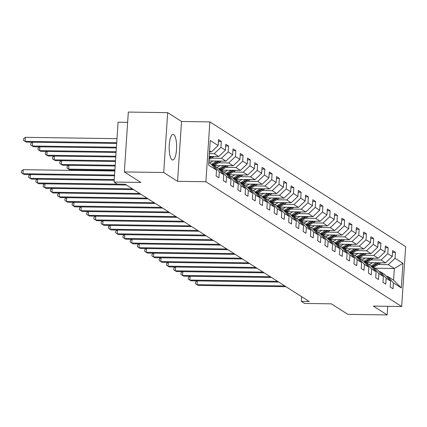 <?xml version="1.0" encoding="UTF-8"?>
<svg xmlns="http://www.w3.org/2000/svg" width="427" height="427" viewBox="0 0 427 427"><rect width="100%" height="100%" fill="white"/><g stroke="black" fill="none" stroke-linecap="round" stroke-linejoin="round"><path stroke-width="0.64" d="M172.06 159.783A12.831 3.72 90.8 0 0 172.711 159.992A12.831 3.72 90.8 0 0 176.586 148.35A12.831 3.72 90.8 0 0 173.736 134.548A12.831 3.72 90.8 0 0 173.084 134.334A12.831 3.72 90.8 0 0 169.209 145.975A12.831 3.72 90.8 0 0 172.06 159.783M127.641 122.341L118.076 122.202L114.1 182.057L117.356 184.133L125.223 184.25L309.191 301.489L301.323 301.377L304.579 303.448L331.336 303.837L347.845 314.357L387.198 314.929L387.769 306.308M167.678 112.643L128.324 112.071L124.348 171.926L163.701 172.497L177.557 181.331L205.894 181.742L209.87 121.887L181.534 121.471L167.678 112.643L163.701 172.497M205.894 181.742L401.674 306.511L405.65 246.651L209.87 121.887M208.782 162.377L210.639 163.562L216.505 170.127L216.115 176.031L218.902 177.808L219.297 171.905L223.759 174.75L223.369 180.653L226.155 182.43L226.55 176.527L231.012 179.372L230.623 185.275L233.414 187.053L233.804 181.149L238.271 183.994L237.876 189.898L240.668 191.68L241.058 185.772L245.525 188.617L245.13 194.525L247.922 196.303L248.311 190.394L252.779 193.239L252.384 199.147L255.175 200.925L255.57 195.022L260.032 197.866L259.643 203.77L262.429 205.547L262.824 199.644L267.286 202.489L266.896 208.392L269.683 210.169L270.077 204.266L274.54 207.111L274.15 213.014L276.942 214.792L277.331 208.888L281.799 211.733L281.404 217.637L284.195 219.419L284.585 213.511L289.052 216.356L288.657 222.264L291.449 224.042L291.838 218.133L296.306 220.983L295.911 226.886L298.703 228.664L299.097 222.761L303.56 225.605L303.17 231.509L305.956 233.286L306.351 227.383L310.813 230.228L310.424 236.131L313.215 237.908L313.605 232.005L318.067 234.85L317.677 240.753L320.469 242.536L320.858 236.627L325.326 239.472L324.931 245.381L327.722 247.158L328.112 241.25L332.58 244.095L332.185 250.003L334.976 251.781L335.371 245.877L339.833 248.722L339.438 254.625L342.23 256.403L342.625 250.5L347.087 253.344L346.697 259.248L349.483 261.025L349.878 255.122L354.341 257.967L353.951 263.87L356.742 265.647L357.132 259.744L361.594 262.589L361.205 268.492L363.996 270.275L364.386 264.366L368.853 267.211L368.458 273.12L371.25 274.897L371.639 268.989L376.107 271.839L375.712 277.742L378.503 279.52L378.898 273.616L383.361 276.461L382.966 282.364L385.757 284.142L386.152 278.239L390.614 281.083L390.225 286.987L393.011 288.764L393.406 282.861L401.311 287.899L402.944 263.31L394.356 268.503L388.314 264.649L378.189 264.505M216.505 170.127L208.6 165.089L210.233 140.499L218.138 145.532L218.528 139.629L221.319 141.406L218.416 141.364M402.944 263.31L395.039 258.271L395.429 252.368L392.643 250.59L392.248 256.494L387.785 253.649L388.175 247.74L385.384 245.963L384.994 251.871L380.532 249.026L380.921 243.118L378.13 241.34L377.74 247.244L373.273 244.399L373.668 238.496L370.876 236.718L370.487 242.621L366.019 239.777L366.414 233.873L363.623 232.096L363.228 237.999L358.765 235.154L359.16 229.251L356.369 227.474L355.974 233.377L351.512 230.532L351.901 224.629L349.115 222.846L348.72 228.755L344.258 225.91L344.648 220.001L341.856 218.224L341.467 224.132L337.004 221.287L337.394 215.379L334.603 213.601L334.213 219.505L329.745 216.66L330.14 210.757L327.349 208.979L326.959 214.882L322.492 212.038L322.887 206.134L320.095 204.357L319.7 210.26L315.238 207.415L315.628 201.512L312.842 199.735L312.447 205.638L307.984 202.793L308.374 196.884L305.588 195.107L305.193 201.016L300.731 198.171L301.12 192.262L298.329 190.485L297.939 196.388L293.472 193.543L293.867 187.64L291.075 185.862L290.686 191.766L286.218 188.921L286.613 183.018L283.822 181.24L283.432 187.143L278.964 184.299L279.359 178.395L276.568 176.618L276.173 182.521L271.711 179.676L272.1 173.773L269.314 171.99L268.919 177.899L264.457 175.054L264.847 169.145L262.061 167.368L261.666 173.277L257.203 170.432L257.593 164.523L254.802 162.746L254.412 168.649L249.944 165.804L250.339 159.901L247.548 158.123L247.158 164.027L242.691 161.182L243.086 155.279L240.294 153.501L239.905 159.404L235.437 156.56L235.832 150.656L233.041 148.879L232.646 154.782L228.183 151.937L228.573 146.029L225.787 144.251L225.392 150.16L220.93 147.315L221.319 141.406M223.759 174.75L217.893 168.185L213.431 165.34L212.214 165.324M209.363 153.624L214.205 153.693L218.667 156.538L209.177 156.399M213.431 165.34L219.297 171.905M220.93 147.315L214.205 153.693M225.392 150.16L218.667 156.538M231.012 179.372L225.146 172.807L220.684 169.962L219.467 169.946M211.333 158.166L221.458 158.316L225.92 161.16L208.878 160.915M220.684 169.962L226.55 176.527M228.183 151.937L221.458 158.316M232.646 154.782L225.92 161.16M238.271 183.994L232.4 177.435L227.938 174.59L226.721 174.568M209.214 162.655L210.201 162.671M218.587 162.794L228.712 162.938L233.174 165.783L214.285 165.511M227.938 174.59L233.804 181.149M235.437 156.56L228.712 162.938M239.905 159.404L233.174 165.783M245.525 188.617L239.659 182.057L235.192 179.212L233.975 179.191M216.468 167.277L217.455 167.293M225.846 167.416L235.966 167.56L240.433 170.405L221.538 170.133M235.192 179.212L241.058 185.772M242.691 161.182L235.966 167.56M247.158 164.027L240.433 170.405M252.779 193.239L246.913 186.679L242.445 183.834L241.228 183.818M223.727 171.9L224.709 171.916M233.099 172.038L243.219 172.188L247.687 175.033L228.792 174.755M242.445 183.834L248.311 190.394M249.944 165.804L243.219 172.188M254.412 168.649L247.687 175.033M260.032 197.866L254.166 191.301L249.704 188.456L248.487 188.44M230.98 176.527L231.962 176.538M240.353 176.661L250.473 176.81L254.94 179.655L236.046 179.377M249.704 188.456L255.57 195.022M257.203 170.432L250.473 176.81M261.666 173.277L254.94 179.655M267.286 202.489L261.42 195.924L256.958 193.079L255.741 193.063M238.234 181.149L239.216 181.165M247.607 181.283L257.732 181.432L262.194 184.277L243.299 184.005M256.958 193.079L262.824 199.644M264.457 175.054L257.732 181.432M268.919 177.899L262.194 184.277M274.54 207.111L268.674 200.546L264.212 197.701L262.995 197.685M245.488 185.772L246.47 185.788M254.86 185.91L264.986 186.055L269.448 188.899L250.558 188.627M264.212 197.701L270.077 204.266M271.711 179.676L264.986 186.055M276.173 182.521L269.448 188.899M281.799 211.733L275.927 205.173L271.465 202.329L270.248 202.307M252.741 190.394L253.729 190.41M262.119 190.533L272.239 190.677L276.701 193.522L257.812 193.25M271.465 202.329L277.331 208.888M278.964 184.299L272.239 190.677M283.432 187.143L276.701 193.522M289.052 216.356L283.186 209.796L278.719 206.951L277.502 206.93M260 195.016L260.982 195.032M269.373 195.155L279.493 195.299L283.96 198.149L265.066 197.872M278.719 206.951L284.585 213.511M286.218 188.921L279.493 195.299M290.686 191.766L283.96 198.149M296.306 220.983L290.44 214.418L285.973 211.573L284.756 211.557M267.254 199.644L268.236 199.655M276.627 199.777L286.747 199.927L291.214 202.772L272.319 202.494M285.973 211.573L291.838 218.133M293.472 193.543L286.747 199.927M297.939 196.388L291.214 202.772M303.56 225.605L297.694 219.04L293.232 216.195L292.015 216.179M274.508 204.266L275.49 204.277M283.88 204.4L294 204.549L298.468 207.394L279.573 207.116M293.232 216.195L299.097 222.761M300.731 198.171L294 204.549M305.193 201.016L298.468 207.394M310.813 230.228L304.947 223.663L300.485 220.818L299.268 220.802M281.761 208.888L282.743 208.904M291.134 209.022L301.259 209.171L305.721 212.016L286.827 211.744M300.485 220.818L306.351 227.383M307.984 202.793L301.259 209.171M312.447 205.638L305.721 212.016M318.067 234.85L312.201 228.29L307.739 225.445L306.522 225.424M289.015 213.511L289.997 213.527M298.388 213.649L308.513 213.794L312.975 216.638L294.086 216.366M307.739 225.445L313.605 232.005M315.238 207.415L308.513 213.794M319.7 210.26L312.975 216.638M325.326 239.472L319.455 232.912L314.993 230.068L313.776 230.046M296.269 218.133L297.256 218.149M305.647 218.272L315.767 218.416L320.229 221.261L301.339 220.989M314.993 230.068L320.858 236.627M322.492 212.038L315.767 218.416M326.959 214.882L320.229 221.261M332.58 244.095L326.714 237.535L322.246 234.69L321.029 234.674M303.528 222.755L304.51 222.771M312.9 222.894L323.02 223.043L327.488 225.888L308.593 225.611M322.246 234.69L328.112 241.25M329.745 216.66L323.02 223.043M334.213 219.505L327.488 225.888M339.833 248.722L333.967 242.157L329.5 239.312L328.283 239.296M310.781 227.383L311.763 227.394M320.154 227.516L330.274 227.666L334.741 230.511L315.847 230.233M329.5 239.312L335.371 245.877M337.004 221.287L330.274 227.666M341.467 224.132L334.741 230.511M347.087 253.344L341.221 246.779L336.759 243.934L335.542 243.918M318.035 232.005L319.017 232.021M327.408 232.139L337.533 232.288L341.995 235.133L323.1 234.861M336.759 243.934L342.625 250.5M344.258 225.91L337.533 232.288M348.72 228.755L341.995 235.133M354.341 257.967L348.475 251.402L344.013 248.557L342.796 248.541M325.289 236.627L326.271 236.643M334.661 236.766L344.786 236.91L349.249 239.755L330.354 239.483M344.013 248.557L349.878 255.122M351.512 230.532L344.786 236.91M355.974 233.377L349.249 239.755M361.594 262.589L355.728 256.029L351.266 253.184L350.049 253.163M332.542 241.25L333.524 241.266M341.915 241.388L352.04 241.533L356.502 244.377L337.613 244.105M351.266 253.184L357.132 259.744M358.765 235.154L352.04 241.533M363.228 237.999L356.502 244.377M368.853 267.211L362.982 260.651L358.52 257.807L357.303 257.785M339.796 245.872L340.783 245.888M349.174 246.011L359.294 246.155L363.756 249.005L344.867 248.727M358.52 257.807L364.386 264.366M366.019 239.777L359.294 246.155M370.487 242.621L363.756 249.005M376.107 271.839L370.241 265.274L365.774 262.429L364.557 262.413M347.055 250.5L348.037 250.51M356.428 250.633L366.547 250.782L371.015 253.627L352.12 253.35M365.774 262.429L371.639 268.989M373.273 244.399L366.547 250.782M377.74 247.244L371.015 253.627M383.361 276.461L377.495 269.896L373.027 267.051L371.816 267.035M354.309 255.122L355.291 255.132M363.681 255.255L373.801 255.405L378.269 258.25L359.374 257.972M373.027 267.051L378.898 273.616M380.532 249.026L373.801 255.405M384.994 251.871L378.269 258.25M390.614 281.083L384.748 274.518L380.286 271.673L379.069 271.657M361.562 259.744L362.544 259.76M370.935 259.878L381.06 260.027L385.522 262.872L366.628 262.6M380.286 271.673L386.152 278.239M387.785 253.649L381.06 260.027M392.248 256.494L385.522 262.872M401.311 287.899L393.582 280.149L387.54 276.296L386.323 276.28M368.816 264.366L369.798 264.382M374.863 268.22L394.356 268.503L393.582 280.149M387.54 276.296L393.406 282.861M395.039 258.271L388.314 264.649M114.1 182.057L140.857 182.446L124.348 171.926M401.674 306.511L373.342 306.1L387.198 314.929M301.633 296.674L301.323 301.377M209.476 151.884L211.413 151.916L209.556 150.731M218.138 145.532L211.413 151.916M395.429 252.368L392.525 252.325M388.175 247.74L385.271 247.703M380.921 243.118L378.018 243.075M373.668 238.496L370.764 238.453M366.414 233.873L363.505 233.831M359.16 229.251L356.251 229.208M351.901 224.629L348.998 224.586M344.648 220.001L341.744 219.958M337.394 215.379L334.49 215.336M330.14 210.757L327.231 210.714M322.887 206.134L319.978 206.092M315.628 201.512L312.724 201.469M308.374 196.884L305.47 196.847M301.12 192.262L298.217 192.219M293.867 187.64L290.963 187.597M286.613 183.018L283.704 182.975M279.359 178.395L276.45 178.353M272.1 173.773L269.197 173.73M264.847 169.145L261.943 169.103M257.593 164.523L254.689 164.48M250.339 159.901L247.436 159.858M243.086 155.279L240.177 155.236M235.832 150.656L232.923 150.614M228.573 146.029L225.669 145.991M177.557 181.331L181.534 121.471M197.327 280.897L197.077 284.686L284.83 285.962M198.24 285.428L195.459 283.667L198.24 285.428L285.994 286.704M195.459 283.667L195.566 282.05L197.028 280.891M372.584 262.685L370.705 263.87A10.445 9.842 122.5 0 1 369.243 264.639M376.315 262.738L371.709 265.642A12.586 11.855 122.5 0 1 370.962 266.085M380.873 262.802A4.361 4.105 122.5 0 1 380.756 262.883L374.036 267.126A12.586 11.855 122.5 0 1 373.577 267.403M378.05 262.765L372.595 266.208A12.586 11.855 122.5 0 1 371.586 266.779M372.328 267.04A12.586 11.855 -57.5 0 0 373.155 266.565L379.144 262.781M190.074 276.274L189.823 280.064L277.577 281.34M190.986 280.806L188.206 279.044L190.986 280.806L278.74 282.082M188.206 279.044L188.312 277.427L189.775 276.269M182.82 271.652L182.569 275.442L270.323 276.717M183.733 276.184L180.952 274.422L183.733 276.184L271.481 277.459M180.952 274.422L181.059 272.8L182.521 271.647M365.331 258.063L363.452 259.248A10.445 9.842 122.5 0 1 361.989 260.016M369.056 258.116L364.455 261.02A12.586 11.855 122.5 0 1 363.708 261.457M373.62 258.18A4.361 4.105 122.5 0 1 373.502 258.26L366.782 262.504A12.586 11.855 122.5 0 1 366.323 262.781M370.796 258.143L365.341 261.586A12.586 11.855 122.5 0 1 364.332 262.157M365.074 262.418A12.586 11.855 -57.5 0 0 365.896 261.938L371.89 258.159M358.072 253.435L356.198 254.625A10.445 9.842 122.5 0 1 354.736 255.394M361.802 253.494L357.202 256.397A12.586 11.855 122.5 0 1 356.454 256.835M366.366 253.558A4.361 4.105 122.5 0 1 366.249 253.638L359.529 257.881A12.586 11.855 122.5 0 1 359.07 258.154M363.537 253.515L358.088 256.963A12.586 11.855 122.5 0 1 357.079 257.534M357.821 257.796A12.586 11.855 -57.5 0 0 358.643 257.316L364.637 253.531M175.566 267.03L175.316 270.819L263.064 272.095M176.474 271.556L173.698 269.795L176.474 271.556L264.228 272.832M173.698 269.795L173.805 268.177L175.267 267.024M168.313 262.402L168.057 266.192L255.81 267.467M169.22 266.934L166.439 265.172L169.22 266.934L256.974 268.209M166.439 265.172L166.551 263.555L168.008 262.402M161.054 257.78L160.803 261.57L248.557 262.845M161.966 262.311L159.186 260.55L161.966 262.311L249.72 263.587M159.186 260.55L159.292 258.933L160.755 257.775M350.818 248.813L348.944 249.998A10.445 9.842 122.5 0 1 347.482 250.772M354.549 248.866L349.948 251.775A12.586 11.855 122.5 0 1 349.201 252.213M359.112 248.936A4.361 4.105 122.5 0 1 358.995 249.01L352.275 253.254A12.586 11.855 122.5 0 1 351.816 253.531M356.283 248.893L350.829 252.336A12.586 11.855 122.5 0 1 349.825 252.912M350.567 253.174A12.586 11.855 -57.5 0 0 351.389 252.693L357.383 248.909M343.564 244.191L341.685 245.376A10.445 9.842 122.5 0 1 340.228 246.149M347.295 244.244L342.694 247.153A12.586 11.855 122.5 0 1 341.942 247.591M351.859 244.313A4.361 4.105 122.5 0 1 351.736 244.388L345.016 248.631A12.586 11.855 122.5 0 1 344.562 248.909M349.03 244.271L343.575 247.713A12.586 11.855 122.5 0 1 342.571 248.29M343.308 248.551A12.586 11.855 -57.5 0 0 344.135 248.071L350.124 244.287M336.311 239.568L334.432 240.753A10.445 9.842 122.5 0 1 332.975 241.522M340.041 239.622L335.441 242.525A12.586 11.855 122.5 0 1 334.688 242.968M344.605 239.686A4.361 4.105 122.5 0 1 344.482 239.766L337.762 244.009A12.586 11.855 122.5 0 1 337.303 244.287M341.776 239.648L336.321 243.091A12.586 11.855 122.5 0 1 335.312 243.668M336.054 243.924A12.586 11.855 -57.5 0 0 336.882 243.449L342.87 239.664M153.8 253.158L153.549 256.947L241.303 258.223M154.713 257.689L151.932 255.928L154.713 257.689L242.467 258.965M151.932 255.928L152.039 254.311L153.501 253.152M329.057 234.946L327.178 236.131A10.445 9.842 122.5 0 1 325.716 236.9M332.788 234.999L328.182 237.903A12.586 11.855 122.5 0 1 327.434 238.341M337.346 235.063A4.361 4.105 122.5 0 1 337.229 235.144L330.509 239.387A12.586 11.855 122.5 0 1 330.05 239.664M334.522 235.026L329.068 238.469A12.586 11.855 122.5 0 1 328.059 239.04M328.801 239.301A12.586 11.855 -57.5 0 0 329.628 238.821L335.617 235.042M146.546 248.535L146.296 252.325L234.049 253.601M147.459 253.067L144.678 251.306L147.459 253.067L235.213 254.343M144.678 251.306L144.785 249.688L146.247 248.53M321.803 230.324L319.924 231.509A10.445 9.842 122.5 0 1 318.462 232.277M325.529 230.377L320.928 233.281A12.586 11.855 122.5 0 1 320.181 233.718M330.092 230.441A4.361 4.105 122.5 0 1 329.975 230.521L323.255 234.765A12.586 11.855 122.5 0 1 322.796 235.037M327.269 230.399L321.814 233.847A12.586 11.855 122.5 0 1 320.805 234.418M321.547 234.679A12.586 11.855 -57.5 0 0 322.369 234.199L328.363 230.415M139.293 243.913L139.042 247.703L226.796 248.978M140.205 248.445L137.425 246.678L140.205 248.445L227.954 249.715M137.425 246.678L137.531 245.061L138.994 243.908M314.544 225.696L312.671 226.881A10.445 9.842 122.5 0 1 311.208 227.655M318.275 225.755L313.674 228.658A12.586 11.855 122.5 0 1 312.927 229.096M322.839 225.819A4.361 4.105 122.5 0 1 322.721 225.899L316.001 230.142A12.586 11.855 122.5 0 1 315.542 230.415M320.01 225.776L314.56 229.219A12.586 11.855 122.5 0 1 313.551 229.795M314.293 230.057A12.586 11.855 -57.5 0 0 315.115 229.577L321.109 225.792M132.039 239.285L131.788 243.08L219.537 244.351M132.946 243.817L130.171 242.056L132.946 243.817L220.7 245.093M130.171 242.056L130.278 240.438L131.74 239.285M307.291 221.074L305.412 222.259A10.445 9.842 122.5 0 1 303.955 223.033M311.021 221.127L306.421 224.036A12.586 11.855 122.5 0 1 305.673 224.474M315.585 221.197A4.361 4.105 122.5 0 1 315.468 221.271L308.748 225.515A12.586 11.855 122.5 0 1 308.289 225.792M312.756 221.154L307.301 224.597A12.586 11.855 122.5 0 1 306.298 225.173M307.04 225.435A12.586 11.855 -57.5 0 0 307.862 224.954L313.856 221.17M124.785 234.663L124.529 238.453L212.283 239.728M125.693 239.195L122.912 237.433L125.693 239.195L213.447 240.47M122.912 237.433L123.024 235.816L124.481 234.658M300.037 216.452L298.158 217.637A10.445 9.842 122.5 0 1 296.701 218.405M303.768 216.505L299.167 219.414A12.586 11.855 122.5 0 1 298.414 219.852M308.331 216.574A4.361 4.105 122.5 0 1 308.209 216.649L301.489 220.892A12.586 11.855 122.5 0 1 301.035 221.17M305.502 216.532L300.048 219.974A12.586 11.855 122.5 0 1 299.039 220.551M299.781 220.807A12.586 11.855 -57.5 0 0 300.608 220.332L306.597 216.548M117.526 230.041L117.276 233.831L205.029 235.106M118.439 234.572L115.658 232.811L118.439 234.572L206.193 235.848M115.658 232.811L115.765 231.194L117.228 230.036M292.783 211.829L290.904 213.014A10.445 9.842 122.5 0 1 289.442 213.783M296.514 211.883L291.913 214.786A12.586 11.855 122.5 0 1 291.161 215.229M301.078 211.947A4.361 4.105 122.5 0 1 300.955 212.027L294.235 216.27A12.586 11.855 122.5 0 1 293.776 216.548M298.249 211.909L292.794 215.352A12.586 11.855 122.5 0 1 291.785 215.929M292.527 216.185A12.586 11.855 -57.5 0 0 293.354 215.71L299.343 211.925M110.273 225.419L110.022 229.208L197.776 230.484M111.185 229.95L108.405 228.189L111.185 229.95L198.939 231.226M108.405 228.189L108.511 226.572L109.974 225.413M285.53 207.207L283.651 208.392A10.445 9.842 122.5 0 1 282.188 209.161M289.26 207.26L284.654 210.164A12.586 11.855 122.5 0 1 283.907 210.602M293.819 207.325A4.361 4.105 122.5 0 1 293.701 207.405L286.981 211.648A12.586 11.855 122.5 0 1 286.522 211.925M290.995 207.287L285.54 210.73A12.586 11.855 122.5 0 1 284.531 211.301M285.273 211.562A12.586 11.855 -57.5 0 0 286.095 211.082L292.089 207.303M103.019 220.796L102.768 224.586L190.522 225.862M103.932 225.328L101.151 223.567L103.932 225.328L191.686 226.604M101.151 223.567L101.258 221.944L102.72 220.791M278.271 202.579L276.397 203.77A10.445 9.842 122.5 0 1 274.935 204.538M282.001 202.638L277.401 205.542A12.586 11.855 122.5 0 1 276.653 205.979M286.565 202.702A4.361 4.105 122.5 0 1 286.448 202.782L279.728 207.026A12.586 11.855 122.5 0 1 279.269 207.298M283.741 202.66L278.287 206.108A12.586 11.855 122.5 0 1 277.278 206.679M278.02 206.94A12.586 11.855 -57.5 0 0 278.842 206.46L284.836 202.676M95.765 216.174L95.515 219.964L183.268 221.239M96.673 220.7L93.897 218.939L96.673 220.7L184.427 221.976M93.897 218.939L94.004 217.322L95.467 216.169M271.017 197.957L269.143 199.142A10.445 9.842 122.5 0 1 267.681 199.916M274.748 198.011L270.147 200.92A12.586 11.855 122.5 0 1 269.4 201.357M279.311 198.08A4.361 4.105 122.5 0 1 279.194 198.16L272.474 202.398A12.586 11.855 122.5 0 1 272.015 202.676M276.482 198.037L271.033 201.48A12.586 11.855 122.5 0 1 270.024 202.056M270.766 202.318A12.586 11.855 -57.5 0 0 271.588 201.838L277.582 198.053M88.512 211.546L88.256 215.336L176.009 216.612M89.419 216.078L86.644 214.317L89.419 216.078L177.173 217.354M86.644 214.317L86.75 212.699L88.213 211.546M263.763 193.335L261.884 194.52A10.445 9.842 122.5 0 1 260.427 195.294M267.494 193.388L262.893 196.297A12.586 11.855 122.5 0 1 262.146 196.735M272.058 193.458A4.361 4.105 122.5 0 1 271.935 193.532L265.22 197.776A12.586 11.855 122.5 0 1 264.761 198.053M269.229 193.415L263.774 196.858A12.586 11.855 122.5 0 1 262.77 197.434M263.507 197.696A12.586 11.855 -57.5 0 0 264.334 197.215L270.328 193.431M81.253 206.924L81.002 210.714L168.756 211.989M82.165 211.456L79.385 209.694L82.165 211.456L169.919 212.731M79.385 209.694L79.497 208.077L80.954 206.919M256.51 188.713L254.631 189.898A10.445 9.842 122.5 0 1 253.174 190.666M260.24 188.766L255.64 191.67A12.586 11.855 122.5 0 1 254.887 192.113M264.804 188.83A4.361 4.105 122.5 0 1 264.681 188.91L257.961 193.153A12.586 11.855 122.5 0 1 257.508 193.431M261.975 188.793L256.52 192.235A12.586 11.855 122.5 0 1 255.511 192.812M256.253 193.068A12.586 11.855 -57.5 0 0 257.081 192.593L263.069 188.809M73.999 202.302L73.748 206.092L161.502 207.367M74.912 206.833L72.131 205.072L74.912 206.833L162.666 208.109M72.131 205.072L72.238 203.455L73.7 202.297M249.256 184.09L247.377 185.275A10.445 9.842 122.5 0 1 245.915 186.044M252.987 184.144L248.386 187.047A12.586 11.855 122.5 0 1 247.633 187.485M257.55 184.208A4.361 4.105 122.5 0 1 257.428 184.288L250.708 188.531A12.586 11.855 122.5 0 1 250.249 188.809M254.722 184.17L249.267 187.613A12.586 11.855 122.5 0 1 248.258 188.184M249 188.446A12.586 11.855 -57.5 0 0 249.827 187.965L255.816 184.186M76.15 169.946L76.118 170.453M75.221 170.442L75.851 169.941M66.745 197.68L66.495 201.469L154.248 202.745M67.658 202.211L64.877 200.45L67.658 202.211L155.412 203.487M64.877 200.45L64.984 198.833L66.447 197.674M242.002 179.468L240.123 180.653A10.445 9.842 122.5 0 1 238.661 181.422M245.733 179.521L241.127 182.425A12.586 11.855 122.5 0 1 240.38 182.863M250.291 179.586A4.361 4.105 122.5 0 1 250.174 179.666L243.454 183.909A12.586 11.855 122.5 0 1 242.995 184.181M247.468 179.543L242.013 182.991A12.586 11.855 122.5 0 1 241.004 183.562M241.746 183.823A12.586 11.855 -57.5 0 0 242.568 183.343L248.562 179.559M114.916 169.786L68.646 169.113L69.804 169.855L114.868 170.506M68.896 165.324L68.646 169.113L67.028 168.094L67.135 166.477L68.598 165.318M69.804 169.855L67.028 168.094M59.492 193.057L59.241 196.847L146.995 198.123M60.404 197.589L57.624 195.822L60.404 197.589L148.158 198.859M57.624 195.822L57.73 194.205L59.193 193.052M234.743 174.84L232.87 176.025A10.445 9.842 122.5 0 1 231.407 176.799M238.474 174.899L233.873 177.803A12.586 11.855 122.5 0 1 233.126 178.24M243.038 174.963A4.361 4.105 122.5 0 1 242.92 175.043L236.2 179.287A12.586 11.855 122.5 0 1 235.741 179.559M240.209 174.921L234.759 178.363A12.586 11.855 122.5 0 1 233.75 178.94M234.492 179.201A12.586 11.855 -57.5 0 0 235.314 178.721L241.308 174.937M115.215 165.27L61.387 164.491L62.55 165.233L115.167 165.996M61.643 160.701L61.387 164.491L59.769 163.472L59.881 161.849L61.344 160.696M62.55 165.233L59.769 163.472M52.238 188.43L51.987 192.225L139.741 193.5M53.145 192.961L50.37 191.2L53.145 192.961L140.899 194.237M50.37 191.2L50.477 189.583L51.939 188.43M227.49 170.218L225.616 171.403A10.445 9.842 122.5 0 1 224.154 172.177M231.22 170.272L226.62 173.181A12.586 11.855 122.5 0 1 225.872 173.618M235.784 170.341A4.361 4.105 122.5 0 1 235.667 170.416L228.947 174.659A12.586 11.855 122.5 0 1 228.488 174.937M232.955 170.298L227.506 173.741A12.586 11.855 122.5 0 1 226.497 174.317M227.239 174.579A12.586 11.855 -57.5 0 0 228.061 174.099L234.055 170.314M115.514 160.76L54.133 159.869L55.296 160.605L115.466 161.481M54.384 156.074L54.133 159.869L52.516 158.844L52.622 157.227L54.085 156.074M55.296 160.605L52.516 158.844M44.984 183.807L44.728 187.597L132.482 188.873M45.892 188.339L43.116 186.578L45.892 188.339L133.646 189.615M43.116 186.578L43.223 184.96L44.686 183.802M220.236 165.596L218.357 166.781A10.445 9.842 122.5 0 1 216.9 167.549M223.967 165.649L219.366 168.558A12.586 11.855 122.5 0 1 218.619 168.996M228.53 165.719A4.361 4.105 122.5 0 1 228.408 165.793L221.688 170.037A12.586 11.855 122.5 0 1 221.234 170.314M225.702 165.676L220.247 169.119A12.586 11.855 122.5 0 1 219.243 169.695M219.98 169.951A12.586 11.855 -57.5 0 0 220.807 169.476L226.796 165.692M115.813 156.245L46.879 155.241L48.043 155.983L115.765 156.971M47.13 151.452L46.879 155.241L45.262 154.222L45.369 152.604L46.831 151.446M48.043 155.983L45.262 154.222M37.725 179.185L37.475 182.975L125.228 184.25M38.638 183.717L35.857 181.955L38.638 183.717L126.392 184.992M35.857 181.955L35.964 180.338L37.427 179.18M212.982 160.974L211.103 162.159A10.445 9.842 122.5 0 1 209.646 162.927M216.713 161.027L212.112 163.931A12.586 11.855 122.5 0 1 211.36 164.374M221.277 161.091A4.361 4.105 122.5 0 1 221.154 161.171L214.434 165.414A12.586 11.855 122.5 0 1 213.98 165.692M218.448 161.054L212.993 164.496A12.586 11.855 122.5 0 1 211.984 165.073M212.726 165.329A12.586 11.855 -57.5 0 0 213.553 164.854L219.542 161.07M116.112 151.734L39.626 150.619L40.789 151.361L116.064 152.455M39.876 146.829L39.626 150.619L38.008 149.599L38.115 147.982L39.578 146.824M40.789 151.361L38.008 149.599M30.472 174.563L30.221 178.353L114.265 179.575M31.384 179.094L28.604 177.333L31.384 179.094L114.217 180.295M28.604 177.333L28.71 175.716L30.173 174.558M209.46 156.405L209.166 156.592M214.018 156.469A4.361 4.105 122.5 0 1 213.9 156.549L208.958 159.666M211.194 156.431L209.086 157.76M209.038 158.497L212.288 156.447M116.411 147.219L32.372 145.997L33.536 146.739L116.363 147.939M32.623 142.207L32.372 145.997L30.755 144.977L30.861 143.36L32.324 142.202M33.536 146.739L30.755 144.977M114.831 171.013L23.234 169.684L22.967 173.73L114.564 175.059M24.131 174.472L21.35 172.711L24.131 174.472L114.516 175.785M21.35 172.711L21.457 171.088L23.234 169.684M116.982 138.663L25.385 137.329L25.118 141.374L26.277 142.116L116.667 143.429M116.715 142.703L25.118 141.374L23.501 140.355L23.608 138.732L25.385 137.329M26.277 142.116L23.501 140.355M372.595 266.208L371.709 265.642M374.036 267.126L373.155 266.565M365.341 261.586L364.455 261.02M366.782 262.504L365.896 261.938M358.088 256.963L357.202 256.397M359.529 257.881L358.643 257.316M350.829 252.336L349.948 251.775M352.275 253.254L351.389 252.693M343.575 247.713L342.694 247.153M345.016 248.631L344.135 248.071M336.321 243.091L335.441 242.525M337.762 244.009L336.882 243.449M329.068 238.469L328.182 237.903M330.509 239.387L329.628 238.821M321.814 233.847L320.928 233.281M323.255 234.765L322.369 234.199M314.56 229.219L313.674 228.658M316.001 230.142L315.115 229.577M307.301 224.597L306.421 224.036M308.748 225.515L307.862 224.954M300.048 219.974L299.167 219.414M301.489 220.892L300.608 220.332M292.794 215.352L291.913 214.786M294.235 216.27L293.354 215.71M285.54 210.73L284.654 210.164M286.981 211.648L286.095 211.082M278.287 206.108L277.401 205.542M279.728 207.026L278.842 206.46M271.033 201.48L270.147 200.92M272.474 202.398L271.588 201.838M263.774 196.858L262.893 196.297M265.22 197.776L264.334 197.215M256.52 192.235L255.64 191.67M257.961 193.153L257.081 192.593M249.267 187.613L248.386 187.047M250.708 188.531L249.827 187.965M242.013 182.991L241.127 182.425M243.454 183.909L242.568 183.343M234.759 178.363L233.873 177.803M236.2 179.287L235.314 178.721M227.506 173.741L226.62 173.181M228.947 174.659L228.061 174.099M220.247 169.119L219.366 168.558M221.688 170.037L220.807 169.476M212.993 164.496L212.112 163.931M214.434 165.414L213.553 164.854"/></g></svg>
